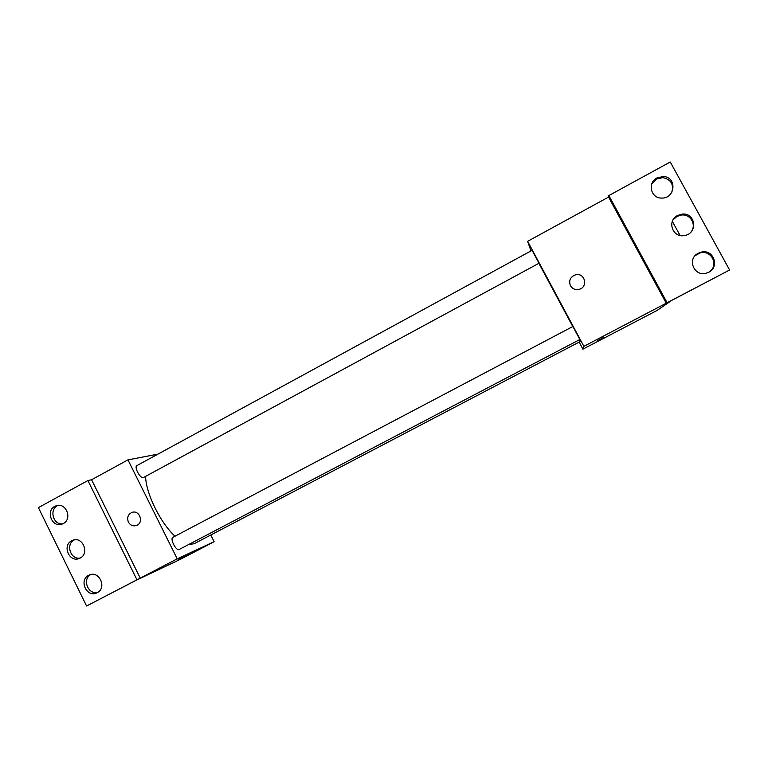 <?xml version="1.0" encoding="UTF-8"?>
<svg xmlns="http://www.w3.org/2000/svg" width="768" height="768" viewBox="0 0 768 768"><rect width="100%" height="100%" fill="white"/><g stroke="black" fill="none" stroke-linecap="round" stroke-linejoin="round"><path stroke-width="1.15" d="M672.336 221.386L680.035 235.44M530.986 250.925L527.626 241.325L583.882 346.349L729.6 270L672.144 300.163L657.014 310.474L582.931 349.152L579.216 342.23M603.744 337.354L597.466 340.742L603.744 337.354M583.882 346.349L582.931 349.152M206.026 537.504L579.398 341.962M579.859 339.504L572.89 326.486L172.906 537.312C169.699 538.608 176.122 551.251 179.126 549.533L579.859 339.504M539.011 263.242L532.109 250.31L136.915 465.59C133.862 466.838 140.15 478.733 143.28 477.619L539.011 263.242M188.813 544.464L194.035 543.782L580.032 341.626L579.341 339.773M572.784 326.544L538.906 263.338M570.442 285.725C568.57 280.493 570.298 276.845 575.606 274.8C584.909 272.285 588.49 287.165 579.11 289.344C575.328 290.112 572.438 288.912 570.442 285.725C568.57 280.493 570.298 276.854 575.606 274.8L575.606 274.8C584.909 272.285 588.49 287.165 579.11 289.344M527.626 241.325L608.563 197.069L666.288 303.283M729.6 270L670.253 161.99L608.851 195.571L608.563 197.069M667.066 302.678L608.851 195.571M698.304 253.238C686.122 259.037 694.752 277.978 707.261 272.832C720.413 268.627 714.038 248.227 700.838 252.25L698.304 253.238M657.034 177.907C647.03 182.774 650.88 198.71 661.91 198.067C675.552 198.461 677.059 176.928 663.408 176.506L657.034 177.907M677.606 215.462C666.624 220.733 672.499 238.128 684.413 235.536C698.045 233.76 695.866 212.448 682.214 214.109L677.606 215.462M709.949 271.44C719.059 264.586 711.043 249.542 700.118 252.941L695.242 255.571M671.712 192.48C674.026 184.454 671.098 179.501 662.909 177.619L656.573 179.011L651.677 184.176M691.123 231.83C696.778 224.87 690.566 213.907 681.61 215.011L677.03 216.365L673.066 219.859M175.008 536.208C160.387 522.912 145.958 493.517 145.574 476.41M157.939 454.138L127.949 459.869L177.235 558.826L214.128 541.709L210.835 535.142M128.381 522.067C126.816 517.795 127.91 514.627 131.654 512.554C139.19 509.155 144.403 522.518 136.666 525.418C133.152 526.522 130.387 525.408 128.381 522.067C130.387 525.408 133.152 526.522 136.666 525.408C144.403 522.518 139.19 509.155 131.654 512.554C127.91 514.627 126.816 517.795 128.381 522.067M214.128 541.709L180.326 559.354L134.554 581.069L86.582 606.01L38.4 507.629L87.907 480.547L91.584 479.75L140.256 578.141L177.235 558.826M91.584 479.75L127.949 459.869M181.718 557.77L189.84 553.738L181.718 557.77M86.582 606.01L140.256 578.141M178.128 559.718L189.994 553.622M71.693 540.797C61.728 545.597 69.581 563.174 79.546 558.346C90.173 554.275 82.838 535.68 72.49 540.422L71.693 540.797M63.235 523.584C72.883 518.928 65.837 501.811 55.978 505.891C44.976 509.366 51.61 528.595 62.256 524.035L63.235 523.584M97.162 592.685C107.357 587.894 99.101 570.01 89.078 575.136C78.317 579.552 86.611 598.282 96.922 592.81L97.162 592.685M87.907 480.547L136.915 579.706M74.314 539.914L74.227 539.962C65.222 544.224 70.714 560.333 80.362 557.942M58.07 505.44C48.768 508.963 53.088 525.446 62.88 523.766M90.624 574.608C81.802 579.456 88.378 595.373 97.93 592.234M681.61 215.011L682.214 214.109M662.909 177.619L663.408 176.506M700.118 252.941L700.838 252.25M89.645 574.906L89.078 575.136M57.523 505.498L55.978 505.891M73.546 540.067L72.49 540.422"/></g></svg>
